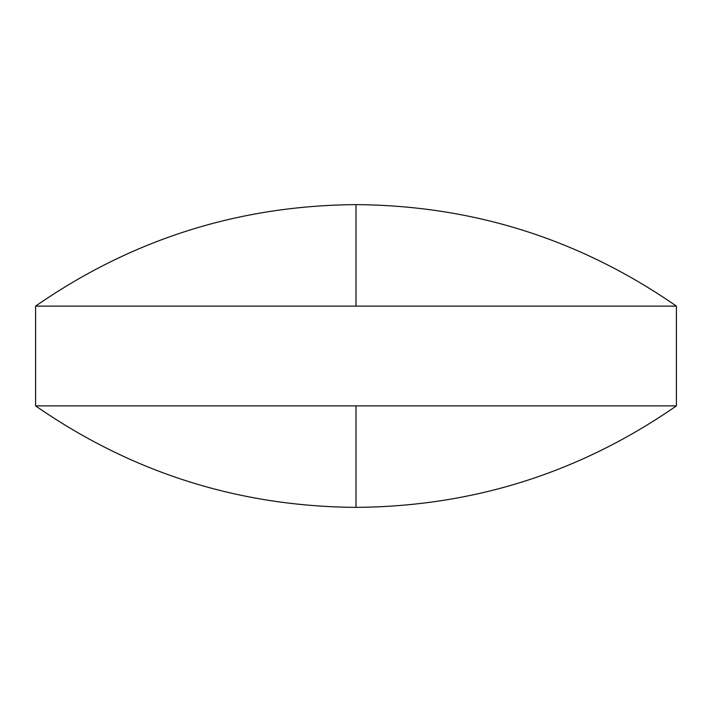 <?xml version="1.0" encoding="UTF-8"?>
<svg xmlns="http://www.w3.org/2000/svg" width="712" height="712" viewBox="0 0 712 712"><rect width="100%" height="100%" fill="white"/><g stroke="black" fill="none" stroke-linecap="round" stroke-linejoin="round"><path stroke-width="0.53" stroke-dasharray="3.56 2.67" d="M676.4 306.107L35.6 306.107M676.4 405.893L35.6 405.893M356 306.107L356 204.629M356 405.893L356 507.371"/><path stroke-width="1.07" d="M676.4 306.107C580.049 239.303 473.249 205.474 356 204.629C238.751 205.474 131.951 239.303 35.6 306.107L676.4 306.107L676.4 405.893L35.6 405.893C131.951 472.697 238.751 506.526 356 507.371L356 405.893M35.6 306.107L35.6 405.893M356 204.629L356 306.107M356 507.371C473.249 506.526 580.049 472.697 676.4 405.893"/></g></svg>
